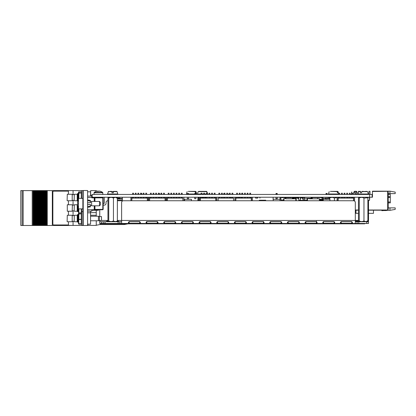 <?xml version="1.0" encoding="UTF-8"?>
<svg xmlns="http://www.w3.org/2000/svg" width="416" height="416" viewBox="0 0 416 416"><rect width="100%" height="100%" fill="white"/><g stroke="black" fill="none" stroke-linecap="round" stroke-linejoin="round"><path stroke-width="0.62" d="M369.632 197.241L372.107 197.241L372.107 194.444L92.191 194.444L92.191 197.241L369.632 197.241L369.632 194.444M388.201 194.402L390.302 194.402L390.302 202.894L388.201 202.894M395.2 207.88L395.2 209.404L389.953 210.33L389.953 207.88L395.2 207.88M388.201 191.818L387.676 191.292L387.676 210.012L388.201 209.487L388.201 191.818M389.953 191.168L389.953 193.617L395.2 193.617L395.2 192.093L389.953 191.168L372.455 191.168L372.455 191.469L387.327 191.292L372.632 191.469M389.953 193.617L388.201 193.617M387.327 191.292L387.676 191.292M372.107 197.241L372.455 197.241L372.455 191.469M351.811 198.115L351.811 197.241L351.796 198.115M387.676 210.012L368.503 210.012L373.469 210.012L373.469 213.335L368.503 213.335M358.472 213.335L355.976 213.335L355.976 210.012L358.472 210.012L355.311 210.012M389.953 207.88L388.201 207.88M389.953 210.33L386.776 210.33M386.542 210.205A0.874 0.874 0 0 1 386.017 210.382A0.874 0.874 0 0 0 386.542 210.205A0.874 0.874 0 0 1 386.017 210.382A0.874 0.874 0 0 0 386.542 210.205A0.874 0.874 0 0 1 386.017 210.382A0.874 0.874 0 0 0 386.542 210.205A0.874 0.874 0 0 1 386.017 210.382A0.874 0.874 0 0 0 386.542 210.205A0.874 0.874 0 0 1 386.017 210.382A0.874 0.874 0 0 0 386.542 210.205A0.874 0.874 0 0 1 386.017 210.382A0.874 0.874 0 0 0 386.313 210.33L386.22 210.205M365.461 191.381L366.948 191.381M354.962 194.444L354.962 191.292L356.361 191.292L357.235 192.166L356.013 192.166M354.962 192.166L353.735 192.166L353.735 194.444M368.956 194.444L368.956 191.292L370.006 191.292L370.006 194.444M361.962 191.381L363.012 191.381M358.462 192.603L358.462 191.292L359.512 191.381M351.619 192L351.619 194.09L351.796 192M351.619 197.241L351.619 198.115M355.311 210.205L358.472 210.205M368.503 210.205L387.327 210.205L368.503 210.028M358.472 210.028L355.311 210.028M386.313 210.33A0.874 0.874 0 0 1 386.017 210.382L384.176 210.382A18.372 18.372 0 0 0 381.872 210.522L381.904 210.704A18.372 18.372 0 0 1 384.264 210.553A18.372 18.372 0 0 0 381.904 210.704A18.372 18.372 0 0 1 384.264 210.553L386.188 210.553A0.874 0.874 0 0 0 386.89 210.205A0.874 0.874 0 0 1 386.188 210.553L384.264 210.553A18.372 18.372 0 0 0 381.904 210.704A18.372 18.372 0 0 1 384.264 210.553A18.372 18.372 0 0 0 381.904 210.704A18.372 18.372 0 0 1 384.264 210.553A18.372 18.372 0 0 0 381.904 210.704A18.372 18.372 0 0 1 384.264 210.553A18.372 18.372 0 0 0 381.904 210.704A18.372 18.372 0 0 1 384.264 210.553A18.372 18.372 0 0 0 381.904 210.704A18.372 18.372 0 0 1 384.264 210.553A18.372 18.372 0 0 0 381.904 210.704A18.372 18.372 0 0 1 384.264 210.553A18.372 18.372 0 0 0 381.904 210.704A18.372 18.372 0 0 1 384.264 210.553A18.372 18.372 0 0 0 381.904 210.704A18.372 18.372 0 0 1 384.264 210.553A18.372 18.372 0 0 0 381.904 210.704A18.372 18.372 0 0 1 384.264 210.553A18.372 18.372 0 0 0 381.904 210.704A18.372 18.372 0 0 1 384.264 210.553M386.017 210.382L384.176 210.382M132.636 194.444L132.636 193.216L133.51 193.216L133.51 194.444M132.636 198.115L132.636 197.241M131.763 197.241L131.763 200.741L131.94 198.115L147.332 198.115L147.332 200.741M130.889 197.241L130.889 200.741L117.374 200.741L130.889 200.741M147.508 197.241L147.508 200.741M148.382 197.241L148.382 200.741L148.663 200.741L148.382 200.741M140.509 194.444L140.509 193.216L141.383 193.216L141.383 194.444M140.509 198.115L140.509 197.241M143.135 194.444L143.135 193.216L144.009 193.216L144.009 194.444M143.135 198.115L143.135 197.241M135.262 194.444L135.262 193.216L136.136 193.216L136.136 194.444M135.262 198.115L135.262 197.241M137.883 194.444L137.883 193.216L138.762 193.216L138.762 194.444M137.883 198.115L137.883 197.241M145.756 194.444L145.756 193.216L146.635 193.216L146.635 194.444M145.756 198.115L145.756 197.241M201.079 194.444L201.079 193.216L201.958 193.216L201.958 194.444M201.079 198.115L201.079 197.241M200.382 200.741L200.382 198.115L215.779 198.115L215.779 200.741M199.332 197.241L199.332 200.741M200.205 197.241L200.205 200.741M215.951 197.241L215.951 200.741M216.824 197.241L216.824 200.741L218.156 200.741L216.824 200.741M208.952 194.444L208.952 193.216L209.83 193.216L209.83 194.444M208.952 198.115L208.952 197.241M211.578 194.444L211.578 193.216L212.451 193.216L212.451 194.444M211.578 198.115L211.578 197.241M203.705 194.444L203.705 193.216L204.578 193.216L204.578 194.444M203.705 198.115L203.705 197.241M206.331 194.444L206.331 193.216L207.204 193.216L207.204 194.444M206.331 198.115L206.331 197.241M214.204 194.444L214.204 193.216L215.077 193.216L215.077 194.444M214.204 198.115L214.204 197.241M150.41 194.444L150.41 193.216L151.284 193.216L151.284 194.444M150.41 198.115L150.41 197.241M149.536 197.241L149.536 200.741L149.713 198.115L165.105 198.115L165.105 200.741M148.663 197.241L148.663 200.741M165.282 197.241L165.282 200.741M166.156 197.241L166.156 200.741L166.436 200.741L166.156 200.741M158.283 194.444L158.283 193.216L159.156 193.216L159.156 194.444M158.283 198.115L158.283 197.241M160.909 194.444L160.909 193.216L161.782 193.216L161.782 194.444M160.909 198.115L160.909 197.241M153.036 194.444L153.036 193.216L153.91 193.216L153.91 194.444M153.036 198.115L153.036 197.241M155.662 194.444L155.662 193.216L156.536 193.216L156.536 194.444M155.662 198.115L155.662 197.241M163.535 194.444L163.535 193.216L164.408 193.216L164.408 194.444M163.535 198.115L163.535 197.241M168.184 194.444L168.184 193.216L169.062 193.216L169.062 194.444M168.184 198.115L168.184 197.241M167.31 197.241L167.31 200.741L167.487 198.115L182.884 198.115L182.884 200.741L184.642 200.741L182.884 200.741M166.436 197.241L166.436 200.741M176.056 194.444L176.056 193.216L176.935 193.216L176.935 194.444M176.056 198.115L176.056 197.241M178.682 194.444L178.682 193.216L179.556 193.216L179.556 194.444M178.682 198.115L178.682 197.241M170.81 194.444L170.81 193.216L171.683 193.216L171.683 194.444M170.81 198.115L170.81 197.241M173.436 194.444L173.436 193.216L174.309 193.216L174.309 194.444M173.436 198.115L173.436 197.241M183.929 200.741L183.929 197.241L183.929 200.741M181.308 194.444L181.308 193.216L182.182 193.216L182.182 194.444M181.308 198.115L181.308 197.241M218.858 194.444L218.858 193.216L219.731 193.216L219.731 194.444M218.858 198.115L218.858 197.241M218.156 200.741L218.156 198.115L233.553 198.115L233.553 200.741L234.879 200.741L233.553 200.741M226.73 194.444L226.73 193.216L227.604 193.216L227.604 194.444M226.73 198.115L226.73 197.241M229.351 194.444L229.351 193.216L230.225 193.216L230.225 194.444M229.351 198.115L229.351 197.241M221.478 194.444L221.478 193.216L222.352 193.216L222.352 194.444M221.478 198.115L221.478 197.241M224.104 194.444L224.104 193.216L224.978 193.216L224.978 194.444M224.104 198.115L224.104 197.241M231.977 194.444L231.977 193.216L232.851 193.216L232.851 194.444M231.977 198.115L231.977 197.241M236.631 194.444L236.631 193.216L237.505 193.216L237.505 194.444M236.631 198.115L236.631 197.241M235.758 197.241L235.758 200.741L235.929 198.115L251.326 198.115L251.326 200.741L273.286 200.741L251.326 200.741M234.879 197.241L234.879 200.741M244.504 194.444L244.504 193.216L245.378 193.216L245.378 194.444M244.504 198.115L244.504 197.241M247.125 194.444L247.125 193.216L248.004 193.216L248.004 194.444M247.125 198.115L247.125 197.241M239.252 194.444L239.252 193.216L240.131 193.216L240.131 194.444M239.252 198.115L239.252 197.241M241.878 194.444L241.878 193.216L242.752 193.216L242.752 194.444M241.878 198.115L241.878 197.241M249.751 194.444L249.751 193.216L250.624 193.216L250.624 194.444M249.751 198.115L249.751 197.241M251.503 200.741L251.503 197.241L251.503 200.741M252.377 200.741L252.377 197.241L252.377 200.741M297.076 198.292L297.076 197.59L297.076 198.292L298.459 198.292L297.076 198.292M325.77 198.292L325.296 199.254L325.988 198.292L322.967 198.292L325.426 198.292M322.265 200.039L319.769 200.039L323.274 200.039L322.265 200.039L322.442 199.165M307.138 200.039L304.408 200.039L307.138 200.039M304.387 198.292L311.074 198.292M311.61 198.292L312.333 198.292L311.61 198.292L312.333 198.302L311.61 198.292L311.61 197.59L311.074 197.59L311.074 198.817M321.708 198.292L322.431 198.292L321.708 198.292L322.431 198.302L321.708 198.292L321.708 197.59L312.333 197.59L312.333 198.302M328.567 198.292L327.21 198.292L328.567 198.292L327.21 198.292L328.567 198.292L328.567 197.241M283.629 200.741L283.587 198.817M296.187 200.741L296.187 198.817L296.223 200.741M294.455 197.59L298.043 197.59L294.44 197.59L298.028 197.59L294.44 197.59L294.44 198.463L293.914 198.463L293.909 197.241L293.909 198.817L285.86 198.817L285.865 197.241M298.028 197.59L298.028 197.241M283.936 200.741L283.936 198.817L283.629 198.817M296.187 198.817L295.833 198.817L295.833 200.741M294.434 198.463L294.434 198.817L295.833 198.817M283.936 198.817L285.865 198.463M285.34 198.463L285.34 197.59L281.752 197.59L281.752 197.241M307.174 200.741L307.138 198.817M319.732 200.741L319.732 198.817L319.769 200.741M307.486 200.741L307.486 198.817L307.174 198.817M319.732 198.817L319.384 198.817L319.384 200.741M319.384 198.817L317.98 198.817L317.98 198.463L317.455 198.463L317.455 198.817L309.41 198.817L309.41 198.463L307.486 198.817M338.832 194.444L338.832 193.216L339.711 193.216L339.711 194.444M338.832 198.115L338.832 197.241M338.135 200.741L338.135 198.115L353.527 198.115L353.527 200.741M337.958 197.241L337.958 200.741M337.085 197.241L337.085 200.741M354.578 197.241L354.578 201.063M353.704 197.241L353.704 200.746M346.705 194.444L346.705 193.216L347.584 193.216L347.584 194.444M346.705 198.115L346.705 197.241M349.331 194.444L349.331 193.216L350.204 193.216L350.204 194.444M349.331 198.115L349.331 197.241M341.458 194.444L341.458 193.216L342.332 193.216L342.332 194.444M341.458 198.115L341.458 197.241M344.084 194.444L344.084 193.216L344.958 193.216L344.958 194.444M344.084 198.058L342.332 198.058L344.084 198.115L344.084 197.241L342.332 197.298M351.957 194.444L351.957 193.216L352.83 193.216L352.83 194.444M351.957 198.115L351.957 197.241M265.73 200.231L259.282 200.231L265.73 200.231M122.278 199.914L122.403 198.988L117.374 198.988L122.356 198.988L122.278 199.914A0.348 0.348 0 0 1 121.93 200.231L117.374 200.231M122.356 198.988L122.356 198.552L117.374 198.552L122.403 198.552L122.278 197.631A0.348 0.348 0 0 0 121.93 197.309L115.482 197.309L121.93 197.309M115.222 197.423A0.348 0.348 0 0 1 115.482 197.309M115.435 197.309L117.879 197.309L115.435 197.309A0.348 0.348 0 0 0 115.175 197.428L114.852 197.428M119.974 197.241L121.971 197.309A0.348 0.348 0 0 1 122.32 197.631L122.32 199.914A0.348 0.348 0 0 1 121.971 200.231L117.374 200.476M122.403 198.988L122.32 199.914M115.523 197.309L117.879 197.309L115.523 197.309M119.974 197.309L121.971 197.309M319.769 199.514L322.27 199.514L319.769 199.69M322.795 199.69L322.27 199.69L322.795 199.69M322.27 199.514L322.27 199.165L322.967 199.165L322.967 197.59L322.431 197.59L322.431 198.302M319.769 199.342L322.27 199.342M141.383 193.482L141.778 193.482L141.778 194.444M159.552 193.482L159.552 194.444L159.552 193.482L159.156 193.482L159.552 193.482M159.552 197.241L159.552 198.115L159.552 197.241M241.878 193.482L241.514 193.482L241.878 193.482M224.104 193.482L223.74 193.482L223.74 194.444M223.74 197.241L223.74 198.115L223.74 197.241M194.683 194.444L194.683 193.482L195.296 193.482L195.296 194.444M195.296 193.482L195.91 193.482L195.91 194.444M195.91 197.241L195.91 198.728L194.683 198.728L194.683 197.241M188.578 197.241L188.578 198.728L187.351 198.728L187.351 197.241M187.351 194.444L187.351 193.482L188.578 193.482L187.964 193.482L187.964 194.444M188.578 193.482L188.578 194.444M184.642 200.741L184.642 199.254L191.464 199.254L191.287 200.741L197.87 200.741L197.87 198.094C198.13 197.21 198.39 197.21 198.656 198.094L198.656 200.741M276 194.444L276 193.482L276.609 193.482L276.609 194.444M276.609 193.482L277.222 193.482L277.222 194.444M277.222 197.241L277.222 198.728L276 198.728L276 197.241M273.286 200.741L273.114 199.254L280.108 199.254L280.108 197.241L279.937 200.741M273.114 199.254L273.114 197.241M327.21 197.241L327.21 198.728L325.988 198.728L325.988 197.241M325.988 193.482L326.602 193.482L325.988 193.482L325.988 194.444M327.21 194.444L327.21 193.482L326.602 193.482L326.602 194.444M323.274 200.741L323.274 199.254L329.924 199.254L329.924 200.741M293.082 198.666L293.27 197.699L293.082 198.666L293.27 197.699L293.082 198.666L292.692 198.817M293.27 197.699A0.567 0.567 0 0 1 293.415 197.418M292.51 197.72L292.692 198.77L292.51 197.72M291.439 197.241L291.439 197.766L289.692 197.766L289.692 197.241M287.42 197.241L287.42 197.766L285.865 197.766L289.167 197.766L285.865 197.766M283.395 197.59L281.642 197.766L281.642 197.241M284.071 200.039L283.686 200.039M280.857 200.039L283.587 200.039L280.857 200.039L280.857 197.241M282.266 200.039L281.533 200.039L282.266 200.039M292.23 198.817L292.23 197.241L292.23 198.817M283.561 199.95L284.071 199.95L283.561 199.95M284.071 199.95L283.686 199.95M285.34 197.766L283.92 197.766L285.34 197.766M282.266 199.95L281.533 199.95L282.266 199.95M367.895 200.304L369.559 200.304L367.895 200.476M367.557 197.418L369.533 197.418L369.559 200.304L369.382 197.418M369.736 197.241L369.736 197.506M369.736 198.484L369.736 198.775L369.736 198.484M325.801 199.254L325.801 198.292M320.377 200.039L320.377 200.304L323.274 200.304M323.274 200.127L320.377 200.304M302.962 197.241L302.962 198.775M302.682 198.775L302.682 198.484A0.978 0.978 0 0 0 301.704 197.506A0.978 0.978 0 0 0 300.726 198.484L300.726 198.775M300.435 198.775L300.435 197.241M303.051 200.476L300.342 200.476L303.051 200.476M304.408 198.775L304.408 198.484C304.408 197.454 304.408 197.454 304.408 198.484L304.408 200.304L304.387 197.418L303.228 197.418L303.228 200.304L303.228 197.418L303.139 198.775L302.51 198.775L302.51 198.484A0.801 0.801 0 0 0 301.704 197.683A0.801 0.801 0 0 0 300.903 198.484L300.342 198.775L300.342 200.304L298.808 200.304L298.808 197.418L300.435 197.418M304.231 200.476L300.342 200.304M306.821 200.476L307.138 200.304M295.942 197.59L295.942 198.775M295.662 198.775L295.662 198.484A0.978 0.978 0 0 0 295.079 197.59M293.909 197.886A0.978 0.978 0 0 0 293.706 198.484L293.706 198.775M293.415 198.775L293.415 197.241M296.119 197.59L296.119 198.775L295.49 198.775L295.49 198.484A0.801 0.801 0 0 0 294.44 197.72M293.322 198.817L293.883 198.484A0.801 0.801 0 0 1 293.909 198.266M296.208 198.817L296.208 197.59L296.208 198.817M304.58 197.241L304.58 198.484C304.58 197.231 304.58 197.231 304.58 198.484L304.58 197.241M298.459 197.241L298.459 198.775L298.631 197.241M304.231 197.418L304.408 200.304M255.596 197.241L255.596 198.099L257.696 198.099L257.696 197.241M241.171 197.241L241.171 198.115M241.696 198.115L241.696 197.241M239.07 197.241L239.07 198.115M238.545 198.115L238.545 197.241M259.943 197.241L259.943 198.115L259.943 197.241M347.974 198.115L347.974 197.241M349.284 198.115L349.284 197.241M117.822 198.099L119.922 198.099L117.822 198.099M228.358 194.444L228.358 194.09L229.351 194.09M350.917 194.444L350.917 194.09L351.957 194.09M355.295 194.444L355.295 194.09L356.694 194.09L356.694 194.444M292.23 198.604L292.432 198.432L292.432 198.817M292.23 197.938L293.223 197.938M290.41 197.766A1.191 1.191 0 0 1 291.398 197.241M206.331 197.995L204.578 197.439M203.705 197.444L201.958 198.011M201.079 197.699L200.205 197.444M199.332 197.465L198.526 197.73M109.86 191.381L111.961 191.381M110.843 191.636L116.771 191.381L113.36 191.381L113.36 192.78L111.961 192.78L111.961 191.636L111.961 192.78M114.41 197.418L115.024 197.444M110.063 197.418L110.625 197.444M110.911 197.418L110.469 197.428M329.69 199.254L329.69 198.094C331.245 197.21 332.816 197.21 334.402 198.094L337.085 197.512M328.905 199.254L329.191 197.47L329.69 198.094M334.402 200.741L334.402 198.094M338.333 198.115L337.958 197.382M337.958 197.87L338.333 198.094M363.184 221.244L365.399 221.504M367.115 220.88C367.375 221.764 367.635 221.764 367.895 220.88L367.895 198.094L367.385 197.241M367.895 220.88C366.6 221.764 365.29 221.764 363.964 220.88L363.964 198.094L367.385 197.798L367.895 198.094M363.964 220.88C362.409 221.764 360.838 221.764 359.252 220.88L359.252 198.094C360.812 197.21 362.383 197.21 363.964 198.094M359.252 220.88C358.998 221.764 358.738 221.764 358.472 220.88L358.472 198.094L358.758 197.47L359.252 198.094M359.122 221.244L360.974 221.504M116.86 221.733L117.374 220.88L117.374 198.094C117.114 197.21 116.854 197.21 116.594 198.094M114.873 197.47L112.663 197.73M117.374 220.88C116.074 221.764 114.764 221.764 113.443 220.88C111.883 221.764 110.313 221.764 108.732 220.88L108.732 198.094C110.287 197.21 111.857 197.21 113.443 198.094C114.743 197.21 116.054 197.21 117.374 198.094M113.443 220.88L113.443 198.094M108.732 220.88L108.233 221.504L107.952 220.88L107.952 198.094C108.207 197.21 108.467 197.21 108.732 198.094M110.448 197.47L108.602 197.73M207.345 192.78L207.054 192.78L207.345 192.78L206.695 191.381L198.775 191.381M207.054 192.78L206.726 191.636L198.136 191.636L197.465 193.996L201.079 193.996M198.136 191.636L206.726 191.636M337.454 192.78L338.114 192.78L337.454 192.78L337.163 191.636M329.17 191.636L328.5 193.996L338.738 193.996L338.062 191.636L338.114 192.78M337.823 191.636L330.377 191.381L337.522 191.381M361.92 191.381L367.63 191.636L361.759 191.636L361.92 191.381M361.759 191.636L361.608 192.78L360.37 192.78L361.608 192.78M360.37 192.78L360.521 191.636L358.738 191.636L358.062 193.996L368.306 193.996L367.968 194.444M358.738 191.636L360.521 191.636M359.076 191.381L360.682 191.381M195.426 192.78L196.071 192.78L195.426 192.78L195.135 191.636M195.91 193.996L196.685 193.996L196.009 191.636L196.071 192.78M195.78 191.636L188.292 191.381L195.478 191.381M361.083 221.733L355.311 221.64M355.311 221.572L361.083 221.52M355.311 220.922L358.488 220.922M361.759 221.556L361.083 221.64M365.628 221.723L365.326 221.733M365.945 221.64L366.122 221.551A1.29 1.29 0 0 1 365.461 221.733L365.628 221.702M342.103 221.64L341.437 221.572M349.716 221.572L349.102 221.64M355.311 213.075L355.976 213.075M358.472 220.444L355.311 220.444L355.311 223.48L121.618 223.48L121.618 202.488A1.747 1.747 0 0 1 123.37 200.741L353.564 200.741A1.747 1.747 0 0 1 355.311 202.488L355.311 220.444L117.374 220.444M331.562 221.551L332.207 221.733M366.122 221.551L365.747 221.702M368.217 221.733A3.037 3.037 0 0 0 368.503 220.444L368.269 221.614M367.895 200.741L368.503 200.741L368.503 202.488L367.895 202.488M368.503 220.444L368.503 202.488M139.641 223.267L140.499 222.685L139.641 221.572L129.142 221.572L128.284 222.498L129.142 223.267L139.641 223.267L139.88 221.634M129.142 223.267L129.142 221.64L139.641 221.64M174.975 223.267L175.838 222.685L174.975 221.572L164.481 221.572L163.623 222.498L164.481 223.267L174.975 223.267L175.219 221.634M164.481 223.267L164.481 221.64L174.975 221.64M210.314 223.267L211.177 222.685L210.314 221.572L199.82 221.572L198.962 222.498L199.82 223.267L210.314 223.267L210.558 221.634M199.82 223.267L199.82 221.64L210.314 221.64M245.653 223.267L246.516 222.685L245.653 221.572L235.16 221.572L234.302 222.498L235.16 223.267L245.653 223.267L245.898 221.634M235.16 223.267L235.16 221.64L245.653 221.64M280.992 223.267L281.856 222.685L280.992 221.572L270.499 221.572L269.641 222.498L270.499 223.267L280.992 223.267L281.237 221.634M270.499 223.267L270.499 221.64L280.992 221.64M316.332 223.267L317.195 222.685L316.332 221.572L305.838 221.572L304.98 222.498L305.838 223.267L316.332 223.267L316.576 221.634M305.838 223.267L305.838 221.64L316.332 221.64M351.671 223.267L352.534 222.685L351.671 221.572L341.177 221.572L340.319 222.498L341.177 223.267L351.671 223.267L351.915 221.634M341.177 223.267L341.177 221.64L351.671 221.64M367.994 223.48L360.474 223.48L366.751 223.48L366.751 221.733L368.503 221.733L368.503 223.48L357.063 223.48L357.063 221.733L358.81 221.733L358.81 223.48M366.751 221.733L358.81 221.733M357.063 221.733L355.311 221.733M357.063 223.48L355.311 223.48M123.37 200.741L353.564 200.741M334.001 223.267L334.864 222.685L334.001 221.572L323.508 221.572L322.65 222.498L323.508 223.267L334.001 223.267L334.246 221.634M323.508 223.267L323.508 221.64L334.001 221.64M298.662 223.267L299.525 222.685L298.662 221.572L288.168 221.572L287.31 222.498L288.168 223.267L298.662 223.267L298.906 221.634M288.168 223.267L288.168 221.64L298.662 221.64M263.323 223.267L264.186 222.685L263.323 221.572L252.829 221.572L251.971 222.498L252.829 223.267L263.323 223.267L263.567 221.634M252.829 223.267L252.829 221.64L263.323 221.64M227.984 223.267L228.847 222.685L227.984 221.572L217.49 221.572L216.632 222.498L217.49 223.267L227.984 223.267L228.228 221.634M217.49 223.267L217.49 221.64L227.984 221.64M192.644 223.267L193.508 222.685L192.644 221.572L182.151 221.572L181.293 222.498L182.151 223.267L192.644 223.267L192.889 221.634M182.151 223.267L182.151 221.64L192.644 221.64M146.562 221.629L157.55 221.634M157.305 223.267L158.168 222.685L157.305 221.572L146.812 221.572L145.954 222.498L146.812 223.267L157.305 223.267L157.305 221.64M146.812 223.267L146.812 221.64M119.87 221.733L119.87 223.48L118.118 223.48L118.118 221.733L121.618 221.733M119.87 223.48L121.618 223.48M107.032 221.634L108.306 221.572M117.021 221.572L117.77 221.572L117.77 220.922L118.628 221.312L116.953 221.64M107.271 221.572L107.271 220.922L107.962 220.922M117.359 220.922L117.77 220.922M108.368 221.64L106.413 221.395L107.271 220.922M154.357 221.572L153.738 221.64M190.325 221.572L189.706 221.64M226.938 221.572L226.325 221.64M258.43 221.572L257.816 221.64M289.921 221.572L289.307 221.64M278.808 221.64L278.143 221.572M274.175 221.572L273.562 221.64M263.063 221.64L262.397 221.572M242.684 221.572L242.07 221.64M208.307 221.572L207.693 221.64M172.338 221.572L171.725 221.64M136.37 221.572L135.756 221.64M99.752 220.423L99.752 221.733L104.998 221.733L104.998 223.48L103.251 223.48L103.251 221.733M103.163 205.114L104.302 205.114A1.747 1.747 0 0 0 106.049 203.362L106.049 202.488L106.049 203.362M107.796 200.741L107.796 200.741A1.747 1.747 0 0 0 106.049 202.488M99.752 209.747L99.752 216.575M197.87 200.741L191.287 200.741M101.499 221.733L101.499 223.48L99.752 223.48L99.752 221.733M101.499 223.48L103.251 223.48M118.118 221.733L104.998 221.733M118.118 223.48L104.998 223.48L104.998 223.834L100.448 223.834L107.931 223.834L107.931 223.48M157.758 223.834L364.764 223.834L117.993 223.834L117.993 223.48M100.448 223.834L100.448 223.48L100.448 223.834M152.76 223.834L103.948 223.85L117.993 223.85L108.597 223.834L108.597 223.48M107.931 223.834L108.597 223.834L107.931 223.834M117.993 223.834L118.867 223.834L118.867 223.48M354.671 223.48L354.671 223.834L353.834 223.834L353.834 223.48M357.854 223.48L357.854 223.834L356.19 223.834L356.19 223.48M363.251 223.48L363.251 223.834L363.256 223.48L363.256 223.834L362.492 223.834L362.492 223.48M364.764 223.834L364.764 223.48M87.594 225.493L83.216 225.493L83.216 190.507L87.594 190.507L87.594 225.493M82.867 224.968L82.867 191.032M68.437 194.267L68.437 190.59L82.867 190.59L82.867 191.558L83.216 191.558M82.867 225.404L82.867 224.442L83.216 224.442M96.252 210.272L96.252 212.638L96.252 210.272M96.252 220.771L96.252 225.41L87.854 225.41L87.854 224.182M90.652 195.14L90.652 190.59L96.252 190.59L96.252 191.365A6.968 6.677 90 0 1 97.344 191.105L97.547 191.105A6.968 1.986 90 0 0 97.219 191.365A6.911 5.928 -150.2 0 1 98.462 191.365A6.968 1.986 -90 0 1 98.79 191.105L99.164 191.105A6.968 6.677 90 0 1 100.266 191.365A6.911 1.763 117.5 0 1 100.63 191.365A6.968 6.677 -90 0 0 99.533 191.105L99.528 191.173M103.163 203.362L104.302 203.362L104.302 197.241M127.998 223.85L124.244 224.531L124.244 223.85M124.244 224.531L100.1 224.531L100.1 223.48M91.504 212.638L96.252 212.638L96.252 216.221M90.563 195.14L92.191 195.14M68.437 200.741L68.437 204.766M68.437 211.234L68.437 215.259M68.437 221.733L68.437 225.41L81.645 225.41L81.645 208.874M73.07 190.59L73.07 194.626M73.07 200.382L73.07 205.119M73.07 210.881L73.07 215.618M73.07 221.374L73.07 225.41M77.958 220.683L78.359 220.683M78.494 215.259L77.958 215.259M82.867 190.59L83.216 190.59M81.645 225.404L83.216 225.41M96.252 215.259L90.563 215.259M96.252 212.638L90.563 212.638M44.741 225.493L45.006 225.493L45.016 190.611L45.006 225.493L45.016 190.611L44.725 190.611L44.725 225.493L44.741 190.611M44.725 225.493L44.205 225.493L44.205 190.611L44.725 190.611M44.205 225.493L43.618 225.493L43.623 190.611L44.049 190.611L44.054 225.493L44.205 190.611M43.618 190.611L43.332 190.611L43.347 225.493L43.332 190.611L42.661 190.611L42.661 225.493L42.656 190.611L41.933 190.611L41.933 225.493L41.948 190.611L41.262 190.611L41.262 225.493L41.257 190.611L40.539 190.611L40.539 225.493L39.868 225.493L39.863 190.611L39.868 225.493L39.432 225.493L39.432 190.611L40.555 190.611L40.555 225.493L43.618 225.493L43.623 190.611M42.224 225.493L42.224 190.611M40.825 225.493L40.825 190.611M39.161 225.493L39.432 225.493L39.421 190.611L39.14 190.611L39.14 225.493L39.161 190.611M39.14 225.493L38.626 225.493L38.626 190.611L39.14 190.611M38.626 190.611L38.47 225.493L38.464 190.611L37.747 190.611L37.762 225.493L37.747 190.611L37.076 190.611L37.076 225.493L37.071 190.611L36.348 190.611L36.348 225.493L36.369 190.611M38.626 225.493L38.038 225.493L38.038 190.611L38.022 225.493L36.639 225.493L36.639 190.611L36.629 225.493L36.639 190.611M36.639 225.493L36.369 225.493M36.348 225.493L35.833 225.493L35.833 190.611L36.348 190.611M35.833 225.493L34.97 225.493L34.97 190.611L35.246 190.611L35.23 225.493L35.246 190.611L35.672 190.611L35.677 225.493L35.833 190.611M34.97 225.493L34.97 190.611M34.954 225.493L34.434 225.493L34.434 190.611L34.954 190.611M34.434 190.611L34.434 225.493M34.278 225.493L33.847 225.493L33.847 190.611L34.278 190.611M33.847 225.493L33.556 225.493L33.556 190.611L33.847 190.611M20.8 190.611L20.8 225.493L20.8 190.611L33.556 190.611M32.224 190.611L32.224 225.493L33.556 225.493M23.161 190.611L23.161 225.493L32.224 225.493M22.168 190.611L22.168 225.493L23.161 225.493M72.753 225.41L69.784 225.41M68.437 190.611L52.333 190.611L52.333 225.493L52.364 190.611M69.784 225.493L52.364 225.493M45.604 225.493L45.604 190.611L45.453 225.493L52.333 225.493M46.925 225.493L46.925 190.611L52.333 190.611M46.925 190.611L46.842 225.493M46.41 225.493L46.41 190.611L46.842 190.611M46.124 225.493L46.124 190.611L46.41 190.611M45.604 190.611L46.124 190.611M45.016 225.493L45.448 225.493L45.448 190.611L45.016 190.611M20.8 225.493L22.168 225.493L22.162 190.611M80.132 225.41L83.216 225.493M80.132 225.493L79.206 225.41M78.556 225.41L79.206 225.493M74.667 225.41L78.317 225.41M68.437 191.136A0.874 0.874 -90 0 0 68.39 191.136L53.732 191.136A0.874 0.874 -90 0 0 52.863 192.01L52.863 224.094A0.874 0.874 -90 0 0 53.732 224.968L68.416 224.968A0.874 0.874 -90 0 0 68.437 224.968A0.874 0.874 -90 0 1 68.39 224.968M53.758 224.968L68.416 224.968M87.594 209.747L94.942 209.747L94.942 209.399L94.24 209.747L102.814 209.747L103.163 209.399L103.163 197.855A0.348 0.348 0 0 0 102.814 197.501L102.814 197.855L94.942 197.855L94.942 201.438M91.79 196.102L91.79 197.153L91.79 196.102L87.594 196.102M102.814 197.501L94.942 197.501L94.588 197.855L94.588 201.438M94.588 205.811L94.588 209.399M94.24 201.438L94.24 197.855L94.588 197.855A0.348 0.348 0 0 0 94.24 197.501A0.348 0.348 0 0 1 94.588 197.855M87.594 197.501L91.536 197.501A0.702 0.702 0 0 0 92.139 197.855L94.24 197.855L94.24 197.501L94.942 197.501L92.139 197.501A0.348 0.348 0 0 1 91.79 197.153L91.79 196.576M94.942 197.501L98.264 197.501M92.139 209.747L91.79 211.151L87.594 211.151M81.292 198.38L81.292 192.993L78.494 193.118L78.494 208.874L82.867 208.874L82.867 198.38L78.494 198.38L81.635 198.38L81.645 190.59M87.594 204.5L90.392 204.5L90.392 206.092L87.594 206.643L90.392 206.092L90.392 206.861L87.594 207.298M87.594 199.95L90.392 200.392L90.392 201.162L87.594 200.611M87.594 202.753L90.392 202.753L90.392 201.162M78.494 199.597A8.403 8.299 90 0 0 77.511 202.894L77.75 202.93A8.382 8.278 90 0 0 77.75 204.324L77.511 204.36A8.403 8.299 90 0 0 78.494 207.657M100.365 202.316L100.365 204.937L99.486 205.811L99.486 201.438L100.365 202.316M99.486 201.438L91.614 201.438L91.614 205.811L99.486 205.811M98.41 191.36A6.968 1.986 90 0 0 98.088 191.105L98.082 191.344M98.088 191.105L97.713 191.105M100.636 191.365A6.911 1.763 117.5 0 0 100.63 191.365A6.999 6.999 0 0 1 102.643 192.416A6.999 6.999 0 0 0 100.63 191.365M94.234 192.416L102.643 192.416L102.814 192.754L94.063 192.754L94.234 192.416A6.999 6.999 0 0 1 96.247 191.365A6.911 1.763 -117.5 0 1 96.247 191.365A6.911 1.763 -117.5 0 1 96.257 191.36A6.911 1.763 -117.5 0 1 96.257 191.36L96.247 191.365M87.594 224.182L90.563 224.182L90.563 212.81L87.594 212.81M99.398 220.423L99.398 216.575L101.499 216.575L101.499 220.423L98.436 220.771L98.436 216.221L90.563 216.221M99.398 216.575L98.436 216.221M78.494 221.406L78.494 215.587M78.754 219.612L78.754 219.279M67.122 221.556L67.298 215.259L67.122 221.556M72.197 215.259L72.197 221.733L72.197 215.259L67.298 215.259M74.121 215.618L72.374 215.618M74.121 221.556L74.298 215.259L74.121 221.556M74.298 221.733L77.21 221.733L77.21 215.259L74.298 215.259M77.787 222.082L77.787 214.386L77.21 215.259L77.958 214.386L77.958 222.082M78.494 214.11L78.494 213.21L78.494 214.11A0.348 0.343 -0 0 1 78.842 213.767L81.292 213.767L78.494 214.11L78.842 224.13A0.348 0.348 0 0 1 78.494 223.782L78.494 219.398L81.292 219.274L81.292 224.13L78.842 224.13A0.348 0.343 0 0 1 78.494 223.782L81.645 223.782M78.494 213.21A0.348 0.343 0 0 1 78.842 212.867L78.842 219.617L81.645 219.398M81.292 213.767L81.292 212.867L78.842 212.867L78.842 208.874M81.292 219.274L81.292 213.985M91.79 210.272L98.436 210.272L98.436 209.747M90.563 212.81L90.563 211.151M78.359 210.272L78.359 207.392M72.374 204.937L72.197 211.234L72.374 205.119L74.121 205.119M74.121 211.063L74.298 204.766L74.121 211.063M74.298 211.234L77.21 211.234L77.21 204.766L74.298 204.766M77.787 211.588L77.787 205.91M77.958 211.588L77.958 206.445M72.197 211.234L67.298 211.234L67.298 204.766L72.197 204.766M67.298 211.234L67.298 204.766M81.292 212.732A0.348 0.343 0 0 0 81.645 212.384L81.292 212.508M78.494 212.384L78.504 208.874L81.292 208.874M81.645 213.288A0.348 0.343 0 0 1 81.292 213.632M81.292 212.867L81.292 209.123M90.563 196.102L90.563 191.818L87.594 191.818M92.191 195.229L90.563 195.229M98.436 197.501L98.436 197.241M99.398 197.501L99.398 197.241M101.499 197.501L101.499 197.241M78.359 199.779L78.359 195.229M67.122 200.564L67.298 194.267L67.122 200.564M72.197 194.267L72.197 200.741L72.197 194.267L67.298 194.267M74.121 194.626L72.374 194.626M74.121 200.564L74.298 194.267L74.121 200.564M74.298 200.741L77.21 200.741L77.21 194.267L74.298 194.267M77.865 201.089L77.787 193.393L77.21 194.267L77.958 193.393L77.958 200.808M81.292 192.993L81.645 193.118A0.348 0.343 0 0 0 81.292 192.774L81.292 191.87L78.842 191.87L78.842 192.774L81.292 192.993M78.842 198.38L78.842 192.774A0.348 0.343 -0 0 0 78.494 193.118L78.494 192.218A0.348 0.343 0 0 1 78.842 191.87L81.292 191.87M81.292 217.376L81.645 217.594L81.292 217.719M81.292 224.13L78.842 224.13M81.645 192.218L81.292 191.994M78.494 193.118L78.494 192.218A0.348 0.348 0 0 1 78.842 191.87M388.201 196.726L390.302 196.726M390.302 197.345L388.201 197.345M388.201 202.015L390.302 202.015M303.051 198.775L303.051 200.304M117.374 200.304L121.462 200.304M113.36 191.636L108.217 191.636L108.55 191.381L107.541 193.996L117.78 193.996L117.447 194.444L117.78 193.996L117.109 191.636L113.36 191.636M207.204 193.996L207.704 193.996L207.371 194.444M201.958 193.996L203.705 193.996M204.578 193.996L206.331 193.996M187.117 191.636L186.441 193.996L187.351 193.996M188.578 193.996L194.683 193.996M107.952 220.444L99.752 220.444M101.327 223.834L101.327 223.48M120.744 223.834L120.744 223.48M122.252 223.834L122.252 223.48M123.089 223.834L123.089 223.48M364.182 223.834L364.182 223.48M43.607 190.611L43.607 225.493M42.812 225.493L42.812 190.611M41.413 225.493L41.413 190.611M40.019 225.493L40.019 190.611M37.227 225.493L37.227 190.611M33.088 225.493L33.088 190.611M33.01 225.493L33.01 190.611M47.252 225.493L47.252 190.611M78.317 220.683L78.317 215.259M94.942 205.811L94.942 209.399L102.814 209.399L102.814 197.855L103.163 197.855M94.24 209.747L94.24 205.811M92.139 197.855L92.139 197.501M357.235 192.166L357.235 194.444M354.614 191.292L353.735 192.166M356.013 191.292L356.013 194.09M133.51 198.115L133.51 197.241M141.383 198.115L141.383 197.241M144.009 198.115L144.009 197.241M136.136 198.115L136.136 197.241M138.762 198.115L138.762 197.241M146.635 198.115L146.635 197.241M201.958 198.115L201.958 197.241M209.83 198.115L209.83 197.241M212.451 198.115L212.451 197.241M204.578 198.115L204.578 197.241M207.204 198.115L207.204 197.241M215.077 198.115L215.077 197.241M151.284 198.115L151.284 197.241M159.156 198.115L159.156 197.241M161.782 198.115L161.782 197.241M153.91 198.115L153.91 197.241M156.536 198.115L156.536 197.241M164.408 198.115L164.408 197.241M169.062 198.115L169.062 197.241M176.935 198.115L176.935 197.241M179.556 198.115L179.556 197.241M171.683 198.115L171.683 197.241M174.309 198.115L174.309 197.241M182.182 198.115L182.182 197.241M219.731 198.115L219.731 197.241M227.604 198.115L227.604 197.241M230.225 198.115L230.225 197.241M222.352 198.115L222.352 197.241M224.978 198.115L224.978 197.241M232.851 198.115L232.851 197.241M237.505 198.115L237.505 197.241M245.378 198.115L245.378 197.241M248.004 198.115L248.004 197.241M240.131 198.115L240.131 197.241M242.752 198.115L242.752 197.241M250.624 198.115L250.624 197.241M339.711 198.115L339.711 197.241M347.584 198.115L347.584 197.241M350.204 198.115L350.204 197.241M342.332 198.115L342.332 197.241M344.958 198.115L344.958 197.241M352.83 198.115L352.83 197.241M230.979 198.115L230.979 197.241M117.109 191.636L116.771 191.381L117.109 191.636M197.465 193.996L197.798 194.444M207.704 193.996L206.695 191.381M328.5 193.996L328.832 194.444M338.738 193.996L338.406 194.444M338.062 191.636L337.73 191.381M107.541 193.996L107.879 194.444M358.062 193.996L358.4 194.444M367.63 191.636L368.306 193.996M186.441 193.996L186.779 194.444M196.685 193.996L196.347 194.444M196.009 191.636L195.671 191.381M316.446 221.135L316.446 222.076M100.1 224.531L96.252 225.233M90.392 205.374L91.614 205.374M90.392 201.874L91.614 201.874M102.814 194.444L102.814 192.754M94.063 194.444L94.063 192.754M98.436 220.771L90.563 220.771M72.197 221.733L67.298 221.733M74.121 221.374L72.374 221.374M77.21 221.733L77.444 222.082M81.645 211.588L82.867 211.588M74.121 210.881L72.374 210.881M77.21 211.234L77.444 211.588M77.21 204.766L77.73 203.98L77.21 204.766M72.197 200.741L67.298 200.741M74.121 200.382L72.374 200.382M77.21 200.741L77.444 201.089M77.21 215.259L77.787 214.386L77.21 215.259"/></g></svg>
